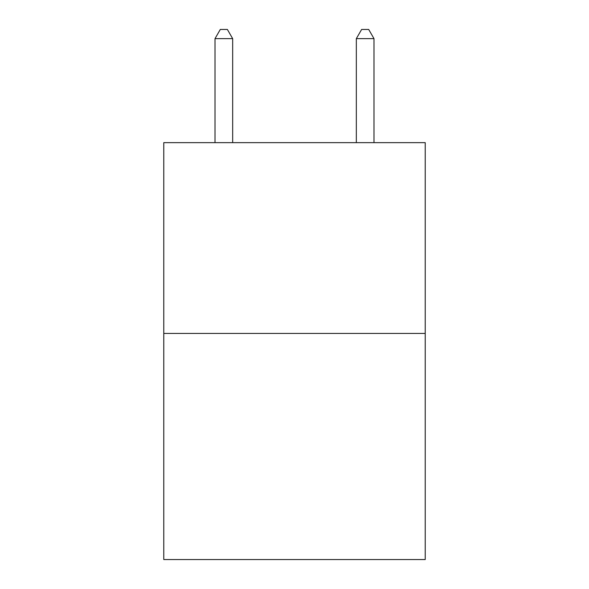 <?xml version="1.0" encoding="UTF-8"?>
<svg xmlns="http://www.w3.org/2000/svg" width="589" height="589" viewBox="0 0 589 589"><rect width="100%" height="100%" fill="white"/><g stroke="black" fill="none" stroke-linecap="round" stroke-linejoin="round"><path stroke-width="0.88" d="M425.221 333.433L425.221 142.648L163.779 142.648L163.779 559.55L425.221 559.55L425.221 333.433L163.779 333.433M232.67 142.648L232.67 38.638L215.007 38.638L215.007 142.648M215.007 38.638L220.308 29.45L227.369 29.45L232.67 38.638M373.993 142.648L373.993 38.638L356.33 38.638L356.33 142.648M356.33 38.638L361.631 29.45L368.692 29.45L373.993 38.638"/></g></svg>

